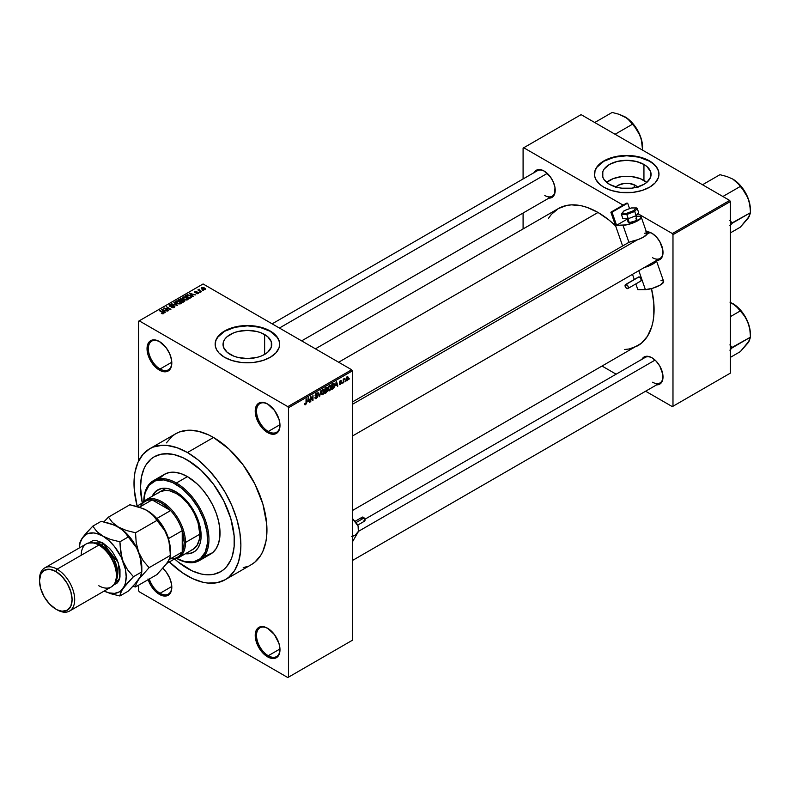 <?xml version="1.0" encoding="UTF-8"?>
<svg xmlns="http://www.w3.org/2000/svg" width="790" height="790" viewBox="0 0 790 790"><rect width="100%" height="100%" fill="white"/><g stroke="black" fill="none" stroke-linecap="round" stroke-linejoin="round"><path stroke-width="1.19" d="M267.938 404.194A16.59 9.579 -120 0 0 256.523 411.333A16.59 9.579 -120 0 0 268.254 431.468L267.603 432.594A17.508 10.112 60 0 1 255.219 411.146A17.508 10.112 60 0 1 267.603 403.996L262.863 402.347L258.853 403.127L256.167 406.218L255.456 408.489L255.456 414.069L258.853 423.351L262.863 428.773L267.603 432.594L272.343 434.243L274.486 434.154L276.362 433.463L279.048 430.372L279.986 425.445L279.048 419.431L274.486 410.375L267.603 403.996A17.508 10.112 60 0 1 279.986 425.445A17.508 10.112 60 0 1 267.603 432.594L268.254 431.468A16.59 9.579 60 0 1 257.422 416.844A16.59 9.579 60 0 1 259.959 403.552A16.59 9.579 60 0 1 267.938 404.194M267.938 628.455A16.59 9.579 -120 0 0 256.523 635.595A16.59 9.579 -120 0 0 268.254 655.73L267.603 656.855A17.508 10.112 60 0 1 255.219 635.407A17.508 10.112 60 0 1 267.603 628.257L262.863 626.608L258.853 627.388L256.167 630.479L255.456 632.76L255.456 638.34L257.313 644.561L262.863 653.034L267.603 656.855L272.343 658.505L274.486 658.416L276.362 657.724L279.048 654.634L279.986 649.706L279.048 643.692L274.486 634.637L267.603 628.257A17.508 10.112 60 0 1 279.986 649.706A17.508 10.112 60 0 1 267.603 656.855L268.254 655.73A16.59 9.579 60 0 1 257.422 641.105A16.59 9.579 60 0 1 259.959 627.813A16.59 9.579 60 0 1 267.938 628.455M147.977 578.961L150.663 585.153L154.682 590.574L159.422 594.396L160.074 593.27A16.59 9.579 -120 0 0 171.795 586.861A16.59 9.579 60 0 1 168.369 594.09A16.59 9.579 60 0 1 160.074 593.27L171.786 586.506L160.074 593.27A16.59 9.579 60 0 1 149.33 578.981A16.59 9.579 -120 0 0 160.074 593.27L159.422 594.396A17.508 10.112 60 0 1 148.194 579.643M159.748 341.734A16.59 9.579 -120 0 0 148.342 348.874A16.59 9.579 -120 0 0 160.074 368.999L159.422 370.135A17.508 10.112 60 0 1 147.039 348.686A17.508 10.112 60 0 1 159.422 341.537L154.682 339.888L150.663 340.668L149.122 341.942L147.276 346.03L147.977 354.7L150.663 360.892L157.003 368.466L161.832 371.251L166.295 371.695L168.171 371.004L170.857 367.913L171.568 365.632L171.568 360.052L169.712 353.831L166.295 347.916L159.422 341.537A17.508 10.112 60 0 1 171.805 362.985A17.508 10.112 60 0 1 159.422 370.135L160.074 368.999A16.59 9.579 60 0 1 149.231 354.384A16.59 9.579 60 0 1 151.779 341.092A16.59 9.579 60 0 1 159.748 341.734M615.924 187.013A12.235 7.071 180 0 1 635.367 185.354L633.254 187.951L635.367 185.354L638.014 187.645M646.783 182.372A24.372 14.072 0 0 0 643.939 180.397L643.939 164.448A24.372 14.072 180 0 1 651.079 174.393A24.372 14.072 180 0 1 636.039 187.398A24.372 14.072 180 0 1 609.475 184.347L604.192 179.774L602.81 177.138L602.81 171.647L604.192 169.011L609.475 164.448L617.385 161.397L626.707 160.321L636.039 161.397L643.939 164.448L646.971 166.581L650.614 171.647L650.614 177.138L646.971 182.214L643.939 184.347L636.039 187.398L631.467 188.198L621.957 188.198L617.385 187.398L609.475 184.347A24.372 14.072 180 0 1 602.345 174.393A24.372 14.072 180 0 1 617.385 161.397A24.372 14.072 180 0 1 643.939 164.448L643.939 180.397A24.372 14.072 0 0 0 606.641 182.372M658.969 174.244A32.262 18.624 0 0 0 649.518 161.229L649.518 160.923A32.262 18.624 180 0 1 658.969 174.096A32.262 18.624 180 0 1 639.051 191.299A32.262 18.624 180 0 1 603.896 187.26L611.5 190.518L620.417 192.365L633.007 192.365L641.914 190.518L649.518 187.26L655.157 182.875L658.346 177.73L658.969 174.096L658.346 170.462L656.51 166.967L651.651 162.276L641.914 157.664L633.007 155.828L626.707 155.472L620.417 155.828L611.5 157.664L601.773 162.276L596.904 166.967L595.067 170.462L594.603 175.923L595.838 179.498L599.887 184.445L603.896 187.26A32.262 18.624 180 0 1 594.455 174.096A32.262 18.624 180 0 1 614.363 156.884A32.262 18.624 180 0 1 649.518 160.923L649.518 161.229A32.262 18.624 0 0 0 614.482 157.161A32.262 18.624 0 0 0 594.455 174.244M230.167 354.414A24.372 14.072 180 0 1 223.037 344.47A24.372 14.072 180 0 1 238.076 331.474A24.372 14.072 180 0 1 264.63 334.526L264.63 354.414L260.937 356.172L256.73 357.465L247.398 358.541L238.076 357.465L233.86 356.172L227.145 352.291L223.501 347.215L223.501 341.724L224.883 339.088L227.145 336.649L233.86 332.768L238.076 331.474L247.398 330.398L256.73 331.474L260.937 332.768L267.662 336.649L271.306 341.724L271.306 347.215L267.662 352.291L264.63 354.414L264.63 334.526A24.372 14.072 180 0 1 271.77 344.47A24.372 14.072 180 0 1 256.73 357.465A24.372 14.072 180 0 1 230.167 354.414M279.66 344.322A32.262 18.624 0 0 0 270.21 331.296L270.21 331A32.262 18.624 180 0 1 279.66 344.173A32.262 18.624 180 0 1 259.752 361.376A32.262 18.624 180 0 1 224.587 357.337L232.191 360.596L241.108 362.432L253.699 362.432L262.606 360.596L270.21 357.337L275.848 352.952L279.038 347.798L279.66 344.173L279.038 340.539L275.848 335.385L272.343 332.353L265.322 328.679L259.752 326.961L247.398 325.539L238.037 326.349L232.191 327.741L222.464 332.353L218.948 335.385L215.759 340.539L215.295 345.99L216.529 349.575L218.948 352.952L224.587 357.337A32.262 18.624 180 0 1 215.147 344.173A32.262 18.624 180 0 1 235.055 326.961A32.262 18.624 180 0 1 270.21 331L270.21 331.296A32.262 18.624 0 0 0 235.173 327.238A32.262 18.624 0 0 0 215.147 344.322M652.264 233.475A14.743 8.512 -120 0 0 646.576 232.388A14.743 8.512 60 0 1 652.264 233.475M646.368 231.796A15.672 9.046 60 0 1 651.928 233.277L647.691 231.806L645.776 231.885M534.119 172.595A15.672 9.046 60 0 1 544.132 171.045L539.896 169.573L537.98 169.653L534.919 171.41L533.902 173.03M641.914 359.302A15.672 9.046 60 0 1 651.928 357.751L647.691 356.28L645.776 356.359L644.097 356.981L641.697 359.746M171.786 362.235L160.074 368.999L171.786 362.235M279.976 648.965L268.254 655.73L279.976 648.965M279.976 424.704L268.254 431.468L279.976 424.704M149.656 448.789A75.583 43.638 60 0 1 187.447 452.532L177.019 447.703L166.996 445.422L162.246 445.274L153.536 446.972L149.656 448.789L143.01 454.309L138.072 462.12L135.031 471.946L134.261 477.496L134.261 489.593L137.144 506.035A75.583 43.638 60 0 1 149.656 448.789L175.726 433.74A75.583 43.638 -120 0 1 213.517 437.482L229.021 449.095L243.202 465.024L254.824 483.895L262.882 504.089L266.694 523.849L266.694 535.946L265.924 541.496L262.882 551.321L260.641 555.498L254.824 562.194L251.299 564.653A75.583 43.638 -120 0 0 262.882 504.089A75.583 43.638 -120 0 0 213.517 437.482L187.447 452.532A75.583 43.638 60 0 1 236.812 519.139A75.583 43.638 60 0 1 225.229 579.702A75.583 43.638 60 0 1 187.447 575.959A75.583 43.638 60 0 1 169.396 561.917L182.204 572.632L192.681 578.685L202.961 582.26L207.898 583.069L217.132 582.694L225.229 579.702L228.754 577.243L234.571 570.548L238.58 561.69L240.624 551.005L240.881 545.1L239.854 532.47L236.812 519.139L231.875 505.62L225.229 492.427L217.132 480.083L207.898 469.043L197.865 459.74L187.447 452.532L213.517 437.482L208.274 434.757L198.004 431.182L188.316 430.224L179.607 431.923L175.726 433.74L172.2 436.199L166.384 442.894M315.427 348.825L558.402 208.55A79.267 45.761 -120 0 1 598.03 212.471L608.971 220.035L615.637 225.91A79.267 45.761 -120 0 0 598.03 212.471L338.643 362.235L598.03 212.471L587.098 207.405L581.766 205.864L571.614 204.857L566.894 205.4L558.402 208.55L551.43 214.327L548.606 218.149M624.456 349.526L629.176 348.983L637.668 345.842A79.267 45.761 -120 0 0 651.493 288.597L653.814 303.054L653.814 315.743L653.004 321.56L651.671 326.951L647.464 336.244L641.362 343.265L352.33 510.577M364.871 519.257L645.213 357.396A14.743 8.512 60 0 1 652.264 357.949M272.155 323.841L537.417 170.689A14.743 8.512 60 0 1 544.468 171.242M187.447 568.435A66.36 38.315 60 0 1 174.699 559.034L178.293 562.105L174.699 559.034A66.36 38.315 60 0 0 187.447 568.435L178.293 562.105L192.039 570.824L187.447 568.435A66.36 38.315 60 0 0 220.627 571.713L213.517 574.35L205.4 574.676L201.065 573.965L192.039 570.824L201.065 573.965L205.4 574.676L213.517 574.35L220.627 571.713A66.36 38.315 60 0 1 187.447 568.435M142.279 502.884A66.36 38.315 60 0 1 154.267 456.778A66.36 38.315 60 0 1 187.447 460.066A66.36 38.315 60 0 1 230.799 518.536A66.36 38.315 60 0 1 220.627 571.713L223.718 569.56L220.627 571.713A66.36 38.315 60 0 0 230.799 518.536A66.36 38.315 60 0 0 187.447 460.066L201.065 470.257L213.517 484.24L223.718 500.811L230.799 518.536L234.146 535.896L234.146 546.522L232.349 555.903L230.799 560.011L226.463 566.874L223.718 569.56L226.463 566.874L230.799 560.011L232.349 555.903L234.146 546.522L234.146 535.896L230.799 518.536L223.718 500.811L213.517 484.24L201.065 470.257L192.039 462.979L182.846 457.667L187.447 460.066A66.36 38.315 60 0 0 154.267 456.778L161.377 454.141L165.327 453.687L173.82 454.526L182.846 457.667L173.82 454.526L169.485 453.816L161.377 454.141L154.257 456.778L151.167 458.931L154.267 456.778A66.36 38.315 60 0 0 142.279 502.884L140.521 487.154L141.42 477.101L144.086 468.48L146.061 464.806L151.167 458.931L146.061 464.806L144.086 468.48L141.42 477.101L140.521 487.154L142.279 502.884M352.33 640.295L352.33 370.885L288.459 407.759L288.459 677.178L352.33 640.295L287.807 677.553L139.218 591.759L138.566 590.634L138.566 585.202L138.566 590.634L139.218 591.759L287.807 677.553L352.33 640.295L352.33 370.885L351.678 369.76L287.807 406.633L139.218 320.839L203.089 283.966L351.678 369.76L352.33 370.885L288.459 407.759L288.459 677.178L352.33 640.295M345.339 380.938L344.924 381.935L345.339 380.938M343.68 380.662L343.265 382.893L343.265 379.062L343.68 379.427L344.568 378.44L343.68 380.662L344.568 378.44L343.68 379.427L343.265 379.062L343.265 382.893L343.68 380.662M342.495 382.587L342.08 383.575L342.495 382.587M341.428 382.785L340.362 382.163L341.369 383.288L339.7 384.661L339.414 383.95L340.332 384.098L341.004 383.249L339.552 382.676L340.036 380.918L341.211 380.642L341.369 381.185L339.888 381.955L341.428 382.785L339.888 381.955L341.369 381.185L340.411 380.642L339.473 382.271L341.013 383.12L340.46 384.039L339.414 383.95L340.431 384.602L339.424 384.019L340.431 384.602L341.428 382.785L340.5 382.143M335.641 385.718L336.55 381.501L337.873 386.004L337.439 386.251L337.083 384.888L335.641 385.718L337.083 384.888L337.439 386.251L337.873 386.004L336.55 381.501L335.641 385.718M329.637 390.823L328.344 390.546L328.107 388.157L328.887 386.132L330.388 385.263L331.168 386.34L330.931 389.055L329.637 390.823L331.237 387.209L329.637 385.421L328.038 389.115L328.452 390.685L329.637 390.823L328.117 389.954L329.637 390.823L328.452 390.685M322.824 394.763L321.53 394.477L321.293 392.087L322.073 390.062L323.574 389.194L324.413 390.695L324.117 392.995L322.824 394.763L324.423 391.139L322.824 389.351L321.224 393.055L321.639 394.625L322.824 394.763L321.303 393.884L322.824 394.763L321.639 394.625M305.532 404.747L304.841 404.697L304.634 403.621L305.404 404.174L305.977 403.562L306.471 398.861L306.322 403.68L305.532 404.747L306.471 402.446L306.056 399.108L305.997 403.463L305.552 404.115L304.634 403.621L304.881 404.747L305.532 404.747L304.881 404.747M307.685 401.863L308.584 397.647L309.907 402.15L309.473 402.396L309.117 401.034L307.685 401.863L309.117 401.034L309.473 402.396L309.907 402.15L308.584 397.647L307.685 401.863M310.796 397.419L310.381 401.873L310.381 396.61L310.825 396.353L312.573 399.562L312.988 395.099L312.988 400.372L312.544 400.629L310.796 397.419L312.544 400.629L312.988 400.372L312.988 395.099L312.573 399.562L310.825 396.353L310.381 396.61L310.796 401.636L310.796 397.419M317.61 396.244L316.296 395.484L317.61 396.244L317.412 397.222L316.178 398.594L315.121 398.358L314.943 397.528L316.257 397.933L317.195 396.59L315.131 395.76L315.556 393.776L317.165 393.074L317.491 394.013L316.178 393.805L315.487 395.197L317.254 395.405L317.61 396.244L316.978 395.356L315.605 395.523L316.257 393.766L317.491 394.013L316.247 393.153L315.062 395.276L317.195 396.491L316.356 397.884L314.943 397.528L316.316 398.516L314.953 397.726L316.316 398.516L317.61 396.244L316.978 395.356M320.947 390.507L319.239 396.758L318.015 392.205L319.417 396.047L320.947 390.507L319.417 396.047L318.015 392.205L319.644 396.531L319.091 396.205L319.644 396.531L320.947 390.507M327.564 390.408L326.24 389.638L327.564 390.408L327.396 391.386L325.016 393.43L325.016 388.157L327.139 387.288L327.564 390.221L327.001 389.44L327.445 388.078L326.31 387.416L325.016 388.157L325.016 393.43L326.3 392.689L325.766 392.373L326.3 392.689L327.564 390.408L327.001 389.44M334.614 385.224L333.973 387.92L331.83 389.49L331.83 384.226L333.923 383.288L334.614 385.046L333.647 383.269L331.83 384.226L331.83 389.49L333.044 388.789L332.511 388.483L333.044 388.789L334.18 384.967L334.614 385.224M348.242 378.064L347.64 380.237L346.326 380.78L346.543 377.284L347.63 376.662L348.193 377.432L348.242 378.064L347.087 376.781L345.931 379.437L347.087 380.75L345.99 380.118L347.087 380.75L348.242 378.064L347.788 377.798L348.242 378.064M349.249 378.687L348.834 379.674L349.249 378.687M138.566 321.214L138.566 461.074L138.566 321.214L139.218 320.839L287.807 406.633L288.459 407.759L287.807 406.633L351.678 369.76L203.089 283.966L138.566 321.214M203.267 290.631L202.201 290.503L203.267 290.631M200.423 292.28L199.357 292.142L200.423 292.28M193.214 296.438L192.207 295.44L193.639 294.621L195.802 294.947L189.472 293.327L192.78 296.694L193.214 296.438L192.207 295.44L193.639 294.621L195.802 294.947L189.472 293.327L193.214 296.438M182.944 297.03L182.944 298.788L182.944 297.03L183.744 299.341L186.223 300.052L187.931 299.499L187.842 298.205L185.472 296.872L183.043 296.971L182.5 298.255L184.643 299.756L187.625 299.736L188.109 298.65L186.884 297.465L182.944 297.03L182.391 297.81M176.131 300.96L176.131 302.718L176.131 300.96L176.93 303.271L179.152 303.972L181.117 303.439L181.029 302.145L178.659 300.802L176.229 300.911L175.686 302.185L178.352 303.844L180.811 303.666L181.295 302.58L180.071 301.395L176.131 300.96L175.578 301.75M174.304 307.428L174.274 305.918L174.274 307.438L174.274 305.918L170.047 306.362L170.087 305.068L172.161 304.831L169.544 304.762L169.544 306.125L169.544 304.762L169.613 306.165L173.859 306.155L173.8 307.646L173.8 307.093L171.391 307.33L174.304 307.428L174.876 306.668L173.909 305.74L169.801 305.74L171.874 304.693L169.149 305.088L170.136 306.382L174.017 306.263L173.583 307.201L171.391 307.33L172.25 307.666L173.988 307.577L174.876 306.698M165.248 312.583L164.241 311.586L165.673 310.766L167.836 311.092L161.506 309.473L164.814 312.84L165.248 312.583L164.241 311.586L165.673 310.766L167.836 311.092L161.506 309.473L165.248 312.583M163.51 313.65L162.928 312.228L159.422 310.677L163.105 312.88L162.997 313.837L161.555 313.531L163.076 313.818L163.787 312.889L159.837 310.44L163.145 312.929L161.338 313.433L162.542 313.837L163.886 313.176M168.724 310.579L165.071 308.465L170.917 309.315L166.354 306.678L169.593 309.028L163.747 308.179L168.724 310.579L165.071 308.465L170.917 309.315L166.354 306.678L169.593 309.028L163.747 308.179L168.724 310.579M177.572 305.473L174.314 302.086L173.879 302.333L176.812 305.296L171.371 303.775L177.572 305.473L174.314 302.086L173.879 302.333L176.812 305.296L171.371 303.775L177.572 305.473M184.228 301.622L184.149 300.121L184.149 301.671L184.149 300.121L182.46 300.22L181.957 298.995L181.957 300.476L181.957 298.995L178.382 299.736L182.944 302.373L184.751 301.188L184.149 300.121L180.801 298.679L178.382 299.736L182.944 302.373L184.83 300.95M190.973 297.731L190.232 295.5L187.092 294.798L186.351 295.746L186.351 295.124L185.196 295.796L189.758 298.432L191.605 297.03L190.43 295.608L187.516 294.729L185.196 295.796L189.758 298.432L191.605 296.981M198.409 293.505L198.843 292.902L198.142 292.201L195.229 292.28L196.651 291.431L194.528 292.073L195.693 292.843L197.925 292.547L197.964 293.218L196.335 293.475L197.372 293.752L198.409 293.505L198.339 292.31L195.318 292.34L196.868 291.52L194.952 291.53L194.962 292.616L198.004 292.596L197.964 293.218L196.335 293.475L198.409 293.505L198.339 292.31M201.608 291.589L199.287 290.167L199.297 289.229L197.875 289.92L201.193 291.836L199.287 290.167L199.297 289.229L197.875 289.92L201.608 291.589M205.074 289.663L204.472 287.985L204.472 288.498L201.638 287.678L201.638 288.952L201.638 287.678L202.201 289.338L205.074 289.663L205.4 288.765L204.175 287.827L201.391 287.866L201.411 288.735L203.168 289.762L205.489 289.081M523.089 148.135L523.089 178.965L523.089 148.135L581.085 114.639L729.683 200.433L672.33 233.544L637.876 213.656L672.33 233.544L672.981 234.669L672.981 406.257L730.335 373.147L730.335 201.559L672.981 234.669L672.981 406.257L672.33 406.633L645.627 391.218L672.33 406.633L730.335 373.147L672.33 406.633L730.335 373.147L730.335 201.559L729.683 200.433L730.335 201.559L672.981 234.669L672.33 233.544L729.683 200.433L581.085 114.639L523.74 147.75L623.113 205.124L523.74 147.75L523.089 148.135M523.089 213.024L523.089 228.942L523.089 213.024M616.131 374.184L602.345 366.234L616.131 374.184M656.174 384.819L659.769 384.118L662.168 381.353L662.8 374.322L659.769 366.027L656.174 361.178L651.928 357.751A15.672 9.046 60 0 1 663.008 376.949A15.672 9.046 60 0 1 656.658 384.849M548.379 198.102L551.973 197.411L554.373 194.646L555.005 187.615L553.346 182.046L550.294 176.753L544.132 171.045A15.672 9.046 60 0 1 555.212 190.232A15.672 9.046 60 0 1 548.862 198.142M656.174 260.344L659.769 259.643L662.168 256.878L662.8 249.857L659.769 241.552L656.174 236.704L651.928 233.277A15.672 9.046 60 0 1 663.008 252.474A15.672 9.046 60 0 1 656.658 260.374M663.008 252.089A14.743 8.512 60 0 1 659.956 258.468A14.743 8.512 60 0 1 652.58 257.738A14.743 8.512 -120 0 0 663.008 252.089M555.212 189.847A14.743 8.512 60 0 1 552.161 196.236A14.743 8.512 60 0 1 544.784 195.505A14.743 8.512 -120 0 0 555.212 189.847M663.008 376.563A14.743 8.512 60 0 1 659.956 382.943A14.743 8.512 60 0 1 652.58 382.212A14.743 8.512 -120 0 0 663.008 376.563M159.422 594.396L164.162 596.045L168.171 595.265L170.857 592.174L171.568 589.893L171.568 584.314L169.712 578.092L166.295 572.177L162.878 568.365A17.508 10.112 60 0 1 171.805 587.246A17.508 10.112 60 0 1 159.422 594.396M243.202 567.645L247.418 566.47M279.986 425.06A16.59 9.579 60 0 1 276.549 432.288A16.59 9.579 60 0 1 268.254 431.468A16.59 9.579 -120 0 0 279.986 425.06M279.986 649.321A16.59 9.579 60 0 1 276.549 656.549A16.59 9.579 60 0 1 268.254 655.73A16.59 9.579 -120 0 0 279.986 649.321M171.795 362.6A16.59 9.579 60 0 1 168.369 369.829A16.59 9.579 60 0 1 160.074 368.999A16.59 9.579 -120 0 0 171.795 362.6M279.66 344.47L279.038 340.836L277.201 337.34L270.21 331.296L259.752 327.267L247.398 325.845L235.055 327.267L224.587 331.296L217.596 337.34L215.759 340.836L215.147 344.47M658.969 174.393L658.346 170.758L656.51 167.263L653.537 164.044L649.518 161.229L639.051 157.19L626.707 155.768L614.363 157.19L603.896 161.229L596.904 167.263L595.067 170.758L594.455 174.393M646.971 182.53L640.246 178.649L631.467 176.545L626.707 176.279L621.957 176.545L613.168 178.649L606.444 182.53M615.4 187.645L618.057 185.354L624.327 183.418L629.097 183.418L635.367 185.354A12.235 7.071 180 0 1 637.5 187.013M163.105 313.818L163.105 313.255M161.95 309.917L161.95 309.226L161.95 309.917M164.241 312.257L164.241 311.586L164.241 312.257M163.846 311.201L162.236 309.601L162.236 310.213L162.236 309.601L165.001 310.539L163.846 311.853L162.236 309.601L165.001 310.539L163.846 311.201M164.182 308.436L164.182 307.932L164.182 308.436M173.859 306.155L173.8 307.093M169.544 304.762L169.613 306.165M170.047 305.937L170.087 305.068M174.314 302.777L174.314 302.086L174.314 302.777M180.071 301.908L180.071 301.395L180.071 301.908M181.295 303.182L181.295 302.58L181.295 303.182M180.811 303.666L181.295 302.58M177.345 303.044L176.664 301.267L178.431 301.138L179.646 301.632L180.268 303.883L180.268 303.36L177.345 303.498L176.249 301.839L177.513 301.039L180.673 302.679L179.547 303.577L177.345 303.044M176.249 302.817L176.664 301.267M180.683 303.735L180.683 302.777L180.268 303.36M182.46 299.805L181.957 298.995M180.693 300.585L179.33 299.805L181.611 299.272L181.858 300.526L181.858 299.864L180.693 301.069L179.33 299.805L181.611 299.272L181.858 299.864L180.693 300.585M182.826 301.82L181.226 300.901L183.734 300.368L184.07 301.711L184.07 301.029L182.826 302.303L181.226 300.901L183.734 300.368L184.07 301.029L182.826 301.82M181.611 299.272L181.858 299.864M186.884 297.968L186.884 297.465L186.884 297.968M188.109 299.252L188.109 298.65L188.109 299.252M187.625 299.736L188.109 298.65M184.159 299.104L183.478 297.336L185.245 297.198L186.46 297.692L187.082 299.953L187.082 299.43L184.159 299.558L183.063 297.909L184.327 297.109L187.487 298.748L186.361 299.647L184.159 299.104M187.497 299.805L187.497 298.837L187.082 299.43M189.639 297.889L186.144 295.865L187.556 295.154L189.807 295.727L190.755 296.467L189.639 298.363L186.144 295.865L187.872 295.124L189.807 295.727L190.755 296.467L189.639 297.889M189.916 293.771L189.916 293.08L189.916 293.771M192.207 296.112L192.207 295.44L192.207 296.112M191.812 295.055L190.202 293.455L190.202 294.068L190.202 293.455L192.967 294.394L191.812 295.707L190.202 293.455L192.967 294.394L191.812 295.055M198.004 292.596L197.964 293.218M194.952 291.53L194.962 292.616M195.318 292.34L195.446 291.796M196.384 292.774L196.384 292.26L196.384 292.774M198.725 289.357L198.813 289.979M201.638 287.678L201.223 288.251M202.605 289.091L202.092 287.955L204.087 288.241L204.61 289.377L202.605 289.555L201.865 288.33L202.605 287.817L204.827 289.091L202.605 289.091M201.865 289.13L202.092 287.955M183.734 300.368L184.07 301.029M183.063 298.887L183.478 297.336M190.755 296.467L190.38 297.455M305.552 404.115L305.049 403.315M309.325 401.804L309.907 402.15L309.325 401.804M308.584 400.728L309.117 401.034L308.584 400.728M307.824 401.162L308.1 398.13L308.979 400.5L307.498 400.984L308.979 400.5L308.396 398.298L307.824 401.162M311.685 399.049L312.573 399.562L311.685 399.049M312.139 399.878L312.988 400.372L312.139 399.878M315.378 398.644L316.316 398.516M316.356 397.884L315.358 397.222M315.062 395.276L317.195 396.491M317.106 393.035L316.247 393.153M316.138 393.223L317.491 394.013L316.138 393.223M316.257 393.766L317.076 394.319M315.062 395.207L315.644 395.543M316.267 395.494L315.605 395.523M323.781 389.272L322.824 389.351M322.834 389.964L323.831 390.27L323.001 389.885L322.024 390.892L321.885 393.983L322.824 394.151L321.244 392.591L322.834 389.964L322.379 389.707L323.831 390.27L324.009 391.366L322.824 394.151L321.273 393.716M327.445 388.078L326.3 387.416M326.151 388.117L325.431 388.532L325.431 390.112L325.016 388.295L326.151 388.117L325.618 387.811L327.03 388.404L325.431 390.112L326.951 388.897L326.853 387.9L326.151 388.117L327.03 388.404M326.25 390.25L325.431 390.724L325.431 392.571L325.016 390.487L326.25 390.25L325.717 389.944L327.149 390.655L325.431 392.571L327.06 391.208L327.1 390.29L326.25 390.25L327.149 390.655M330.595 385.332L329.637 385.421M329.647 386.034L330.645 386.34L329.815 385.954L328.838 386.962L328.699 390.053L329.637 390.211L328.057 388.65L329.647 386.034L329.193 385.767L330.645 386.34L330.822 387.426L329.637 390.211L328.087 389.786M333.568 383.94L332.244 384.602L332.244 388.641L331.83 384.365L333.568 383.94L332.946 383.584L333.775 383.989L334.032 386.833L332.995 388.206L331.83 388.394L333.331 387.979L334.081 386.656L334.061 384.365L333.005 383.545M337.281 385.658L337.873 386.004L337.281 385.658M336.55 384.582L337.083 384.888L336.55 384.582M335.79 385.016L336.066 381.985L336.945 384.355L335.464 384.839L336.945 384.355L336.362 382.153L335.79 385.016M339.414 383.95L340.431 384.602M340.46 384.039L339.828 383.644M339.493 382.014L340.905 382.834L339.493 382.014M339.473 382.271L340.5 382.854M341.369 381.185L340.411 380.642M340.421 381.175L340.954 381.491M343.917 378.756L344.45 379.062L343.917 378.756M343.265 379.556L343.759 379.842L343.265 379.556M346.385 380.82L347.087 380.75M347.798 376.721L347.087 376.781M347.077 377.334L346.356 378.963L346.899 380.276L347.699 379.319L347.59 377.363L347.077 377.334L347.827 378.341L347.096 380.197L345.951 378.963L346.682 377.116L347.511 377.304M347.096 380.197L345.951 379.822M322.824 394.151L323.89 392.472L323.831 390.27M329.637 390.211L330.704 388.532L330.645 386.34M158.069 489.701A35.945 20.757 -120 0 0 152.865 495.903L155.225 492.14L157.743 489.889A35.945 20.757 60 0 0 152.213 496.278L156.065 491.054L161.594 488.467L168.329 488.674L175.716 491.666A35.945 20.757 60 0 1 199.198 523.345A35.945 20.757 60 0 1 193.688 552.151L190.489 553.198L186.045 553.365A35.945 20.757 -120 0 0 194.004 551.953M193.688 552.151A35.945 20.757 60 0 1 185.393 553.75L191.832 553.02L195.357 550.986L198.132 547.796L200.038 543.579L201.006 538.504L200.64 529.685L198.132 520.126L191.832 507.644L185.443 499.517L175.716 491.666A35.945 20.757 60 0 0 157.743 489.889M199.406 560.554A46.087 26.603 60 0 1 176.772 558.51A46.087 26.603 -120 0 0 208.945 539.215A46.087 26.603 -120 0 0 176.368 483.016A46.087 26.603 60 0 1 206.467 523.622A46.087 26.603 60 0 1 199.406 560.554L210.486 554.155A46.087 26.603 -120 0 0 217.546 517.233A46.087 26.603 -120 0 0 187.447 476.617L176.368 483.016L175.716 484.142A45.158 26.07 60 0 1 207.642 538.829A45.158 26.07 60 0 1 176.792 558.5L184.978 561.66L193.451 561.927L200.393 558.668L205.212 552.161L207.494 542.987L207.029 531.907L203.879 519.899L198.29 507.98L190.765 497.187L181.947 488.447L172.585 482.512L163.49 479.895L155.452 480.814L149.162 485.198L145.153 492.674L143.8 501.344A46.087 26.603 60 0 1 153.319 480.735A46.087 26.603 60 0 1 176.368 483.016A46.087 26.603 -120 0 0 143.78 501.354A45.158 26.07 60 0 1 175.716 484.142L176.368 483.016L187.447 476.617A46.087 26.603 -120 0 0 164.399 474.336L169.337 472.509L174.975 472.282L181.088 473.674L187.447 476.617L196.898 483.697L202.803 489.928L208.116 497.098L212.629 504.919L216.184 513.105L218.623 521.331L219.877 529.28L219.877 536.657L218.623 543.174L216.184 548.576L212.629 552.664L205.548 555.982M158.227 492.99L159.778 491.903A33.18 19.157 60 0 1 176.368 493.553A33.18 19.157 60 0 1 198.043 522.792A33.18 19.157 60 0 1 192.958 549.376L191.249 550.176M160.35 477.703L164.399 474.336L153.319 480.735M159.778 491.903L165.308 490.363L169.554 490.788L176.368 493.553L180.94 496.713L187.428 503.131L191.249 508.296L194.498 513.925L198.043 522.792L199.831 534.188L199.376 539.215L197.056 545.357L192.958 549.376L178.619 557.661A33.18 19.157 60 0 1 174.274 559.103A33.18 19.157 -120 0 0 185.492 542.463L184.189 542.463A32.262 18.624 60 0 1 182.233 552.003A32.262 18.624 60 0 1 170.61 558.718M746.738 219.887L749.127 216.667L750.5 212.678L749.838 205.035L748.021 198.053A24.934 14.398 -120 0 0 732.745 179.054L738.759 184.317L744.723 191.871L748.021 198.053A24.934 14.398 -120 0 1 750.382 209.597L749.038 201.035L745.217 192.217L739.499 184.505L732.745 179.054L726.918 176.525L719.957 174.689L702.527 184.751L719.957 174.689L726.918 176.525L732.745 179.054L737.129 182.431L740.319 186.44L722.88 196.503L740.319 186.44L742.679 189.205L748.021 198.053L749.838 205.035L750.5 212.678L732.133 222.899A28.618 16.521 60 0 1 732.133 223.382L729.891 225.683L732.251 223.215L750.5 212.678L748.021 218.415L740.319 227.165L730.335 232.922L740.319 227.165L749.038 216.618M732.133 222.899L729.891 220.45L732.133 222.899A28.618 16.521 -120 0 1 732.133 223.382L732.133 222.899M649.973 232.536L646.832 234.344L649.973 232.536M637.234 239.893L352.33 404.371L637.234 239.893M655.078 360.092L358.344 531.413L655.078 360.092M279.413 328.038L547.273 173.385L279.413 328.038M140.521 506.588A32.262 18.624 60 0 1 152.134 499.882A32.262 18.624 60 0 1 170.61 510.547L161.377 502.954L156.647 500.801L152.134 499.882L170.61 510.547A32.262 18.624 60 0 1 182.233 530.673A32.262 18.624 60 0 1 184.189 542.463L182.233 530.673L182.233 552.003L183.695 547.638L184.189 542.463L185.492 542.463A33.18 19.157 -120 0 0 168.389 506.518A33.18 19.157 -120 0 0 142.012 503.23A33.18 19.157 60 0 1 145.439 500.188A33.18 19.157 60 0 1 171.005 509.076A33.18 19.157 60 0 1 185.492 542.463L199.831 534.188L185.492 542.463A33.18 19.157 60 0 1 178.619 557.661M136.64 506.321L145.242 501.364A32.262 18.624 -120 0 1 152.134 499.882L139.484 507.18L152.134 499.882L170.61 510.547L156.924 518.447A32.262 18.624 60 0 1 168.547 538.573L182.233 530.673L182.233 552.003L169.425 559.399L182.233 552.003A32.262 18.624 -120 0 1 177.503 557.236L167.065 563.26M182.233 530.673A32.262 18.624 -120 0 0 170.61 510.547L156.924 518.447A32.262 18.624 -120 0 1 168.547 538.573L182.233 530.673M750.382 337.083L750.224 331.326L749.038 325.5L745.217 316.691L741.563 311.349L737.307 306.856L729.98 302.145L735.154 305.137L740.319 310.914L730.335 316.681L740.319 310.914L744.723 316.336L748.021 322.527L749.838 329.509L750.5 337.152L732.133 347.857A28.618 16.521 -120 0 0 732.133 347.62L730.335 347.62L732.133 347.62A28.618 16.521 60 0 1 732.133 347.857L729.891 350.158L732.251 347.689L729.891 344.924L732.133 347.373A28.618 16.521 60 0 1 732.133 347.62A28.618 16.521 -120 0 0 732.133 347.373L750.5 337.152L748.021 342.89L740.319 351.629L730.335 357.396L740.319 351.629L749.038 341.082M750.382 334.071A24.934 14.398 -120 0 0 748.021 322.527A24.934 14.398 -120 0 0 732.745 303.528L732.597 303.449M746.738 344.361L749.127 341.142L750.5 337.152L749.838 329.509L748.021 322.527L744.723 316.336L738.759 308.791L732.745 303.528A24.934 14.398 -120 0 0 732.656 303.478M624.86 116.772A24.934 14.398 -120 0 1 624.949 116.821L619.123 114.293L612.161 112.447L594.722 122.519L612.161 112.447L619.123 114.293L627.359 118.431L632.523 124.208L615.084 134.27L632.523 124.208L636.928 129.629L640.216 135.821A24.934 14.398 -120 0 1 642.586 147.365L641.243 138.793L640.216 135.821L642.043 142.802L642.586 150.149L641.322 139.238L637.421 129.985L631.694 122.262L624.949 116.821L629.334 120.189L634.884 126.963L640.216 135.821A24.934 14.398 -120 0 0 624.949 116.821L624.801 116.732M116.406 575.574L116.406 574.073A23.038 13.302 -120 0 0 100.113 545.851L98.809 545.1A24.885 14.368 60 0 1 116.406 575.574A24.885 14.368 60 0 1 98.809 585.736M88.47 543.007L102.72 542.839A1.847 1.067 -60 0 1 101.416 545.1L100.113 545.851A23.038 13.302 60 0 1 116.397 574.804M39.51 580.117A24.885 14.368 60 0 1 44.655 567.951A24.885 14.368 60 0 1 57.097 569.185L55.794 571.437A23.038 13.302 60 0 1 72.088 599.659A23.038 13.302 60 0 1 55.794 609.07L57.097 609.821A24.885 14.368 -120 0 0 74.695 599.659A24.885 14.368 -120 0 0 57.097 569.185A24.885 14.368 60 0 1 73.352 591.108A24.885 14.368 60 0 1 69.54 611.055A24.885 14.368 60 0 1 57.097 609.821L62.025 611.233L67.318 610.206L70.843 606.147L72.088 599.659L70.843 591.75L67.318 583.603L62.025 576.473L55.794 571.437L49.563 569.274L44.27 570.301L40.744 574.36L39.5 580.848L40.744 588.767L44.27 596.904L49.563 604.034L55.794 609.07A23.038 13.302 60 0 1 39.5 580.848A23.038 13.302 60 0 1 55.794 571.437L57.097 569.185L98.809 545.1L57.097 569.185A24.885 14.368 -120 0 0 39.5 579.346L39.5 580.848M69.54 611.055L111.252 586.97A24.885 14.368 -120 0 0 115.064 567.032A24.885 14.368 -120 0 0 98.809 545.1L100.113 545.851L101.416 545.1L113.879 558.994L117.631 571.506L115.488 581.519A23.038 13.302 -120 0 0 115.547 562.697A23.038 13.302 -120 0 0 101.416 545.1L93.21 542.928A23.038 13.302 -120 0 1 101.416 545.1A1.847 1.067 120 0 0 102.72 542.839L109.455 548.28L112.496 551.914L117.345 560.317L119.981 569.165L119.981 577.095L118.974 580.324L117.345 582.902L112.496 585.696M146.831 510.37L156.015 517.726L163.629 527.996L168.714 539.718L170.502 551.124A33.18 19.157 -120 0 0 167.352 535.758A33.18 19.157 -120 0 0 147.039 510.478L152.993 515.1L165.308 531.324L167.352 535.758L169.82 545.307L170.344 556.762L167.352 562.855L156.953 574.587L135.534 586.95L136.196 583.8L138.675 579.406L149.083 567.674L170.502 555.311L169.83 558.461L167.352 562.855L156.953 574.587L135.534 586.95L136.196 583.8L138.675 579.406L149.083 567.674L143.197 560.742L138.675 552.319L136.206 542.769L135.534 532.766L156.953 520.403L165.308 531.324L168.843 540.429L170.502 555.311L149.083 567.674L143.197 560.742L138.675 552.319L136.206 542.769L135.534 532.766L126.341 530.475L118.362 527.039L112.397 522.427L108.447 517.124L129.856 504.761L143.247 508.602L147.039 510.478L152.993 515.1L156.953 520.403L135.534 532.766L126.341 530.475L118.362 527.039L112.397 522.427L108.447 517.124L103.855 521.864L108.447 517.124L129.856 504.761L139.06 507.042L147.039 510.478A33.18 19.157 -120 0 0 146.91 510.409M132.858 586.397L135.534 586.95L132.858 586.397M141.667 566.855L141.667 573.323L140.186 577.036L136.67 582.052L128.276 591.137L119.892 595.976L110.709 593.695L104.181 591.048L110.709 593.695L119.892 595.976L120.564 592.826L123.033 588.441A33.18 19.157 60 0 1 104.191 591.048L108.793 592.836L114.451 593.399L119.31 591.898L121.334 590.397L124.395 586.042L125.383 583.257L126.183 576.71L125.383 569.235L121.334 557.414L114.451 546.473L108.793 540.498L96.755 531.453L92.805 526.15L101.179 521.311L114.57 525.153L121.63 529.241L126.509 534.247L136.631 547.885L140.176 556.98L141.825 571.871L141.825 567.674A33.18 19.157 -120 0 0 138.675 552.319A33.18 19.157 -120 0 0 118.362 527.039A33.18 19.157 -120 0 0 118.233 526.97A33.18 19.157 60 0 1 118.362 527.039A33.18 19.157 60 0 1 138.675 552.319A33.18 19.157 60 0 1 141.785 569.244L141.785 569.244M165.653 564.811L168.714 560.456M79.257 545.426L80.906 540.232L86.92 532.312L92.805 526.15L101.179 521.311L110.383 523.602L118.362 527.039L124.316 531.65L128.276 536.953L119.892 541.792L110.699 539.511L96.647 533.487L93.743 532.944L88.431 533.418L86.13 534.425L82.397 537.881L80.057 543.066L79.306 547.944A33.18 19.157 60 0 1 82.397 537.881A33.18 19.157 60 0 1 102.72 536.074A33.18 19.157 60 0 1 123.033 561.344A33.18 19.157 60 0 1 123.033 588.441L133.441 576.71L127.555 569.778L123.033 561.344L120.564 551.795L119.892 541.792L110.699 539.511L102.72 536.074L96.755 531.453L92.805 526.15L84.451 535.195L80.906 540.232L79.405 543.974L79.257 547.974M88.085 543.421L92.944 540.627L95.985 540.498L102.72 542.839L118.322 562.776L119.705 578.26L113.049 585.578M141.825 571.871L140.186 577.036L134.191 584.936L128.276 591.137L119.892 595.976L121.522 590.811L127.526 582.911L133.441 576.71L141.825 571.871L133.441 576.71L127.555 569.778L123.033 561.344L121.541 556.683L119.892 541.792L128.276 536.953L136.631 547.885L138.675 552.319L141.143 561.868M81.212 555.261A24.885 14.368 60 0 1 98.809 545.1A24.885 14.368 -120 0 0 86.367 543.866L44.655 567.951M357.682 525.123L364.536 521.163A2.301 1.333 -120 0 0 364.121 517.904L355.984 522.605L364.121 517.904A2.301 1.333 -120 0 0 362.235 517.174L354.937 521.38M351.659 536.361L355.184 535.255L358.354 531.384L358.097 526.081L352.33 518.368L356.023 522.644A11.06 8.572 -149.8 0 1 357.761 532.727A11.06 8.572 -149.8 0 1 352.33 536.272M361.84 518.862L361.761 518.092M361.81 517.756L362.097 517.262M362.324 517.124L363.815 517.598L364.931 519.465L364.674 521.064L363.262 520.975M628.228 222.316L629.294 222.622L627.932 218.692L629.294 222.622A4.612 1.185 -19.2 0 0 634.291 221.328A4.612 1.185 -19.2 0 0 636.908 219.225L635.733 215.848M640.72 281.082L640.453 281.122A2.301 1.333 -120 0 0 640.868 281.013A2.301 1.333 -120 0 0 641.036 278.682A2.301 1.333 -120 0 0 638.992 276.915L625.957 284.44A2.301 1.333 60 0 1 628.001 286.207A2.301 1.333 60 0 1 627.833 288.538A2.301 1.333 60 0 1 627.418 288.646A2.301 1.333 60 0 1 625.364 286.889A2.301 1.333 60 0 1 625.532 284.548A2.301 1.333 60 0 1 625.957 284.44L638.488 277.073M641.253 217.112A11.06 2.834 160.8 0 0 638.626 216.233L635.871 216.243L640.71 216.569L640.957 218.218L634.271 222.454L626.253 224.913L616.585 225.288L627.132 219.195L616.585 225.288L622.984 225.269L628.929 242.333L632.316 241.236A11.06 2.834 -19.2 0 0 646.961 233.504L641.253 217.112A11.06 2.834 160.8 0 1 634.982 222.148A11.06 2.834 160.8 0 1 622.984 225.269L628.929 242.333A14.743 8.512 60 0 1 628.929 242.333L352.33 402.021M626.964 218.702L628.198 222.257A4.612 1.185 -19.2 0 0 629.294 222.622L634.775 221.101L636.789 219.689L636.681 218.998M636.315 218.899L635.812 218.86M661.033 280.578L663.106 280.914L663.679 281.892L660.193 285.072L652.619 288.271L645.39 289.614L638.804 270.684L645.39 289.614L637.816 289.644L635.832 283.926L637.816 289.644L645.39 289.614A11.06 2.834 -19.2 0 0 657.379 286.494A11.06 2.834 -19.2 0 0 663.659 281.457L656.332 260.424M634.291 279.492L632.494 274.328L634.291 279.492M622.619 245.967L610.858 212.204L612.023 212.194L616.585 225.288L612.023 212.194L627.665 203.168L626.5 203.168L610.858 212.204L622.619 245.967M640.957 280.964L641.006 278.603L638.992 276.915A2.301 1.333 -120 0 0 638.567 277.023L625.532 284.548M629.571 208.629L627.665 203.168L629.571 208.629M644.571 233.297L646.536 233.02L646.911 234.166L643.504 237.109L638.172 239.558L630.39 241.71M656.243 260.256L655.493 262.162L652.876 264.038L644.235 267.553A11.06 2.834 160.8 0 0 656.362 260.542M612.023 212.194L627.665 203.168L626.5 203.168L610.858 212.204L612.023 212.194M625.957 284.44L625.137 285.062L625.226 286.553L626.48 288.301L627.685 288.607L628.297 287.708L627.971 286.128L625.957 284.44M636.177 215.67L628.267 218.692L626.806 214.485L634.706 211.463L636.177 215.67L634.706 211.463L637.234 208.471L638.695 212.678L636.177 215.67L638.695 212.678L637.234 208.471L636.355 207.918L631.25 208.017L624.337 210.663L622.125 213.29L626.826 213.27L633.748 210.624L635.95 208.007L633.748 210.624L626.826 213.27L622.125 213.29L621.394 214.159L622.895 218.712L621.434 214.505L626.806 214.485L628.267 218.692L622.895 218.712L628.267 218.692L636.177 215.67M621.513 213.804L621.434 214.505L626.806 214.485L634.706 211.463L633.748 210.624L634.706 211.463L637.234 208.471L636.74 207.987M621.769 213.498L623.942 210.91M624.337 210.663L631.388 207.938L636.385 207.918M631.25 208.017L636.355 207.918M251.299 564.653L225.229 579.702M647.207 231.776L646.496 232.181M661.951 257.323L352.33 436.08M652.58 358.127L651.928 357.751M163.194 313.067L163.194 313.788M174.205 306.609L174.205 307.478M169.712 305.513L169.712 306.224M181.947 299.657L181.947 300.476M184.139 300.842L184.139 301.671M190.923 296.852L190.923 297.761M198.231 292.893L198.231 293.594M195.15 292.132L195.15 292.715M199.149 289.92L199.149 290.661M305.266 404.144L304.634 403.789M315.654 397.953L314.943 397.548M317.007 396.027L316.138 395.523M316.829 393.677L316.099 393.252M323.545 389.914L322.705 389.431M326.843 387.9L326.151 387.505M326.932 390.082L326.211 389.658M330.358 385.984L329.519 385.5M340.796 381.116L340.204 380.78M347.501 377.294L346.869 376.929M352.33 560.554L659.956 382.943M301.642 340.865L552.161 196.236M166.038 488.289L145.439 500.188M98.809 545.1L100.113 545.851M170.502 551.124L170.502 555.311M57.097 609.821L55.794 609.07M357.751 532.737L352.33 542.049M640.868 281.013L627.833 288.538M624.011 210.802L621.621 213.636M631.338 207.948L624.169 210.693"/></g></svg>
